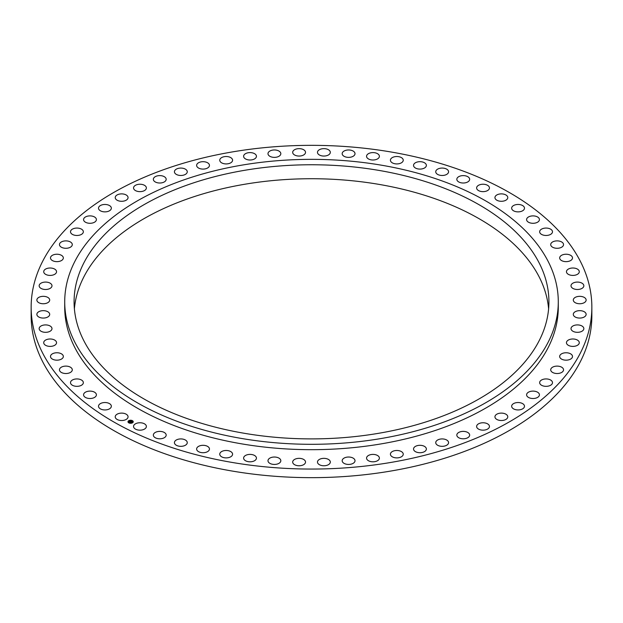 <?xml version="1.0" encoding="UTF-8"?>
<svg xmlns="http://www.w3.org/2000/svg" width="623" height="623" viewBox="0 0 623 623"><rect width="100%" height="100%" fill="white"/><g stroke="black" fill="none" stroke-linecap="round" stroke-linejoin="round"><path stroke-width="0.93" d="M115.481 417.862A6.417 3.707 0 0 0 122.552 420.486A6.417 3.707 0 0 0 128.058 416.818A6.417 3.707 0 0 0 127.801 415.775A6.417 3.707 0 0 0 120.73 413.15A6.417 3.707 0 0 0 115.224 416.818A6.417 3.707 0 0 0 115.481 417.862M31.15 307.201L31.15 315.799A280.35 161.855 0 0 0 232.574 471.113A280.35 161.855 0 0 0 591.85 315.799L591.85 307.201A280.35 161.855 0 0 0 390.426 151.887A280.35 161.855 0 0 0 31.15 307.201A280.35 161.855 0 0 0 232.574 462.515A280.35 161.855 0 0 0 591.85 307.201M548.606 308.813A237.418 137.068 0 0 0 539.316 277.212A237.418 137.068 0 0 0 283.738 179.665A237.418 137.068 0 0 0 74.394 308.813M539.316 263.241A237.418 137.068 0 0 0 277.733 166.154A237.418 137.068 0 0 0 74.082 301.828A237.418 137.068 0 0 0 83.684 340.415A237.418 137.068 0 0 0 345.267 437.502A237.418 137.068 0 0 0 548.918 301.828A237.418 137.068 0 0 0 539.316 263.241M380.98 165.111A246.786 142.48 0 0 0 64.714 301.828A246.786 142.48 0 0 0 242.02 438.545A246.786 142.48 0 0 0 558.286 301.828A246.786 142.48 0 0 0 380.98 165.111M64.714 301.828L64.714 307.201A246.786 142.48 0 0 0 242.02 443.919A246.786 142.48 0 0 0 558.286 307.201L558.286 301.828M134 427.83A6.417 3.707 0 0 0 141.172 430.104A6.417 3.707 0 0 0 146.382 426.467A6.417 3.707 0 0 0 145.93 425.096A6.417 3.707 0 0 0 138.765 422.822A6.417 3.707 0 0 0 133.548 426.467A6.417 3.707 0 0 0 134 427.83M154.037 436.77A6.417 3.707 0 0 0 161.256 438.693A6.417 3.707 0 0 0 166.177 435.095A6.417 3.707 0 0 0 165.477 433.413A6.417 3.707 0 0 0 158.265 431.49A6.417 3.707 0 0 0 153.344 435.095A6.417 3.707 0 0 0 154.037 436.77M175.413 444.604A6.417 3.707 0 0 0 182.625 446.193A6.417 3.707 0 0 0 187.266 442.626A6.417 3.707 0 0 0 186.277 440.656A6.417 3.707 0 0 0 179.066 439.067A6.417 3.707 0 0 0 174.424 442.626A6.417 3.707 0 0 0 175.413 444.604M197.958 451.27A6.417 3.707 0 0 0 205.107 452.524A6.417 3.707 0 0 0 209.46 449.012A6.417 3.707 0 0 0 208.137 446.753A6.417 3.707 0 0 0 200.98 445.507A6.417 3.707 0 0 0 196.627 449.012A6.417 3.707 0 0 0 197.958 451.27M221.461 456.706A6.417 3.707 0 0 0 228.516 457.632A6.417 3.707 0 0 0 232.589 454.183A6.417 3.707 0 0 0 230.876 451.667A6.417 3.707 0 0 0 223.828 450.733A6.417 3.707 0 0 0 219.755 454.183A6.417 3.707 0 0 0 221.461 456.706M245.742 460.864A6.417 3.707 0 0 0 252.642 461.487A6.417 3.707 0 0 0 256.442 458.1A6.417 3.707 0 0 0 254.309 455.343A6.417 3.707 0 0 0 247.409 454.72A6.417 3.707 0 0 0 243.609 458.1A6.417 3.707 0 0 0 245.742 460.864M270.577 463.707A6.417 3.707 0 0 0 277.29 464.042A6.417 3.707 0 0 0 280.825 460.732A6.417 3.707 0 0 0 278.232 457.757A6.417 3.707 0 0 0 271.519 457.422A6.417 3.707 0 0 0 267.983 460.732A6.417 3.707 0 0 0 270.577 463.707M295.769 465.225A6.417 3.707 0 0 0 302.248 465.288A6.417 3.707 0 0 0 305.519 462.056A6.417 3.707 0 0 0 302.435 458.886A6.417 3.707 0 0 0 295.956 458.824A6.417 3.707 0 0 0 292.685 462.056A6.417 3.707 0 0 0 295.769 465.225M321.086 465.389A6.417 3.707 0 0 0 330.315 462.056A6.417 3.707 0 0 0 326.717 458.723A6.417 3.707 0 0 0 317.481 462.056A6.417 3.707 0 0 0 321.086 465.389M346.326 464.197A6.417 3.707 0 0 0 355.017 460.732A6.417 3.707 0 0 0 350.866 457.266A6.417 3.707 0 0 0 342.175 460.732A6.417 3.707 0 0 0 346.326 464.197M371.269 461.674A6.417 3.707 0 0 0 379.391 458.1A6.417 3.707 0 0 0 374.68 454.533A6.417 3.707 0 0 0 366.558 458.1A6.417 3.707 0 0 0 371.269 461.674M395.698 457.835A6.417 3.707 0 0 0 403.245 454.183A6.417 3.707 0 0 0 397.957 450.538A6.417 3.707 0 0 0 390.411 454.183A6.417 3.707 0 0 0 395.698 457.835M419.411 452.703A6.417 3.707 0 0 0 426.373 449.012A6.417 3.707 0 0 0 420.494 445.32A6.417 3.707 0 0 0 413.54 449.012A6.417 3.707 0 0 0 419.411 452.703M442.205 446.333A6.417 3.707 0 0 0 448.576 442.626A6.417 3.707 0 0 0 442.104 438.927A6.417 3.707 0 0 0 435.734 442.626A6.417 3.707 0 0 0 442.205 446.333M463.886 438.779A6.417 3.707 0 0 0 469.656 435.095A6.417 3.707 0 0 0 462.601 431.404A6.417 3.707 0 0 0 456.823 435.095A6.417 3.707 0 0 0 463.886 438.779M484.266 430.096A6.417 3.707 0 0 0 489.452 426.467A6.417 3.707 0 0 0 481.805 422.83A6.417 3.707 0 0 0 476.618 426.467A6.417 3.707 0 0 0 484.266 430.096M503.166 420.369A6.417 3.707 0 0 0 507.776 416.818A6.417 3.707 0 0 0 499.553 413.259A6.417 3.707 0 0 0 494.942 416.818A6.417 3.707 0 0 0 503.166 420.369M520.439 409.677A6.417 3.707 0 0 0 524.488 406.235A6.417 3.707 0 0 0 515.704 402.793A6.417 3.707 0 0 0 511.654 406.235A6.417 3.707 0 0 0 520.439 409.677M535.92 398.113A6.417 3.707 0 0 0 539.432 394.811A6.417 3.707 0 0 0 530.111 391.509A6.417 3.707 0 0 0 526.599 394.811A6.417 3.707 0 0 0 535.92 398.113M549.494 385.769A6.417 3.707 0 0 0 552.492 382.631A6.417 3.707 0 0 0 549.175 379.391A6.417 3.707 0 0 0 542.649 379.5A6.417 3.707 0 0 0 539.65 382.631A6.417 3.707 0 0 0 542.968 385.878A6.417 3.707 0 0 0 549.494 385.769M561.035 372.756A6.417 3.707 0 0 0 563.542 369.821A6.417 3.707 0 0 0 559.96 366.495A6.417 3.707 0 0 0 553.216 366.877A6.417 3.707 0 0 0 550.709 369.821A6.417 3.707 0 0 0 554.291 373.138A6.417 3.707 0 0 0 561.035 372.756M570.45 359.183A6.417 3.707 0 0 0 572.506 356.465A6.417 3.707 0 0 0 568.651 353.07A6.417 3.707 0 0 0 561.72 353.747A6.417 3.707 0 0 0 559.664 356.465A6.417 3.707 0 0 0 563.519 359.86A6.417 3.707 0 0 0 570.45 359.183M577.653 345.165A6.417 3.707 0 0 0 579.289 342.697A6.417 3.707 0 0 0 575.169 339.231A6.417 3.707 0 0 0 568.09 340.22A6.417 3.707 0 0 0 566.455 342.697A6.417 3.707 0 0 0 570.575 346.154A6.417 3.707 0 0 0 577.653 345.165M582.583 330.829A6.417 3.707 0 0 0 583.844 328.617A6.417 3.707 0 0 0 579.445 325.097A6.417 3.707 0 0 0 572.28 326.413A6.417 3.707 0 0 0 571.011 328.617A6.417 3.707 0 0 0 575.418 332.137A6.417 3.707 0 0 0 582.583 330.829M585.199 316.282A6.417 3.707 0 0 0 586.134 314.358A6.417 3.707 0 0 0 581.446 310.791A6.417 3.707 0 0 0 574.235 312.435A6.417 3.707 0 0 0 573.3 314.358A6.417 3.707 0 0 0 577.988 317.932A6.417 3.707 0 0 0 585.199 316.282M585.488 301.664A6.417 3.707 0 0 0 586.134 300.045A6.417 3.707 0 0 0 581.158 296.431A6.417 3.707 0 0 0 573.947 298.417A6.417 3.707 0 0 0 573.3 300.045A6.417 3.707 0 0 0 578.276 303.65A6.417 3.707 0 0 0 585.488 301.664M583.432 287.094A6.417 3.707 0 0 0 583.844 285.786A6.417 3.707 0 0 0 578.58 282.141A6.417 3.707 0 0 0 571.423 284.477A6.417 3.707 0 0 0 571.011 285.786A6.417 3.707 0 0 0 576.275 289.43A6.417 3.707 0 0 0 583.432 287.094M579.063 272.695A6.417 3.707 0 0 0 579.289 271.706A6.417 3.707 0 0 0 573.736 268.038A6.417 3.707 0 0 0 566.689 270.725A6.417 3.707 0 0 0 566.455 271.706A6.417 3.707 0 0 0 572.015 275.382A6.417 3.707 0 0 0 579.063 272.695M572.405 258.592A6.417 3.707 0 0 0 572.506 257.938A6.417 3.707 0 0 0 566.65 254.246A6.417 3.707 0 0 0 559.765 257.283A6.417 3.707 0 0 0 559.664 257.938A6.417 3.707 0 0 0 565.52 261.629A6.417 3.707 0 0 0 572.405 258.592M563.519 244.894A6.417 3.707 0 0 0 563.542 244.582A6.417 3.707 0 0 0 557.398 240.883A6.417 3.707 0 0 0 550.732 244.271A6.417 3.707 0 0 0 550.709 244.582A6.417 3.707 0 0 0 556.853 248.289A6.417 3.707 0 0 0 563.519 244.894M552.492 231.74A6.417 3.707 0 0 0 546.044 228.065A6.417 3.707 0 0 0 539.65 231.772A6.417 3.707 0 0 0 539.65 231.795A6.417 3.707 0 0 0 546.098 235.471A6.417 3.707 0 0 0 552.492 231.772A6.417 3.707 0 0 0 552.492 231.74M539.401 219.226A6.417 3.707 0 0 0 532.696 215.893A6.417 3.707 0 0 0 526.599 219.592A6.417 3.707 0 0 0 526.63 219.966A6.417 3.707 0 0 0 533.335 223.291A6.417 3.707 0 0 0 539.432 219.592A6.417 3.707 0 0 0 539.401 219.226M524.371 207.459A6.417 3.707 0 0 0 517.448 204.476A6.417 3.707 0 0 0 511.654 208.168A6.417 3.707 0 0 0 511.771 208.876A6.417 3.707 0 0 0 518.686 211.859A6.417 3.707 0 0 0 524.488 208.168A6.417 3.707 0 0 0 524.371 207.459M507.519 196.541A6.417 3.707 0 0 0 500.448 193.917A6.417 3.707 0 0 0 494.942 197.584A6.417 3.707 0 0 0 495.199 198.628A6.417 3.707 0 0 0 502.27 201.252A6.417 3.707 0 0 0 507.776 197.584A6.417 3.707 0 0 0 507.519 196.541M489 186.573A6.417 3.707 0 0 0 481.828 184.299A6.417 3.707 0 0 0 476.618 187.936A6.417 3.707 0 0 0 477.07 189.306A6.417 3.707 0 0 0 484.235 191.58A6.417 3.707 0 0 0 489.452 187.936A6.417 3.707 0 0 0 489 186.573M468.963 177.633A6.417 3.707 0 0 0 461.744 175.709A6.417 3.707 0 0 0 456.823 179.307A6.417 3.707 0 0 0 457.523 180.989A6.417 3.707 0 0 0 464.735 182.913A6.417 3.707 0 0 0 469.656 179.307A6.417 3.707 0 0 0 468.963 177.633M447.587 169.799A6.417 3.707 0 0 0 440.375 168.21A6.417 3.707 0 0 0 435.734 171.777A6.417 3.707 0 0 0 436.723 173.747A6.417 3.707 0 0 0 443.934 175.336A6.417 3.707 0 0 0 448.576 171.777A6.417 3.707 0 0 0 447.587 169.799M425.042 163.133A6.417 3.707 0 0 0 417.893 161.879A6.417 3.707 0 0 0 413.54 165.391A6.417 3.707 0 0 0 414.863 167.649A6.417 3.707 0 0 0 422.02 168.895A6.417 3.707 0 0 0 426.373 165.391A6.417 3.707 0 0 0 425.042 163.133M401.539 157.697A6.417 3.707 0 0 0 394.484 156.77A6.417 3.707 0 0 0 390.411 160.22A6.417 3.707 0 0 0 392.124 162.735A6.417 3.707 0 0 0 399.172 163.67A6.417 3.707 0 0 0 403.245 160.22A6.417 3.707 0 0 0 401.539 157.697M377.258 153.538A6.417 3.707 0 0 0 370.358 152.915A6.417 3.707 0 0 0 366.558 156.303A6.417 3.707 0 0 0 368.691 159.06A6.417 3.707 0 0 0 375.591 159.683A6.417 3.707 0 0 0 379.391 156.303A6.417 3.707 0 0 0 377.258 153.538M352.423 150.696A6.417 3.707 0 0 0 345.71 150.361A6.417 3.707 0 0 0 342.175 153.671A6.417 3.707 0 0 0 344.768 156.646A6.417 3.707 0 0 0 351.481 156.98A6.417 3.707 0 0 0 355.017 153.671A6.417 3.707 0 0 0 352.423 150.696M327.231 149.177A6.417 3.707 0 0 0 320.752 149.115A6.417 3.707 0 0 0 317.481 152.347A6.417 3.707 0 0 0 320.565 155.516A6.417 3.707 0 0 0 327.044 155.579A6.417 3.707 0 0 0 330.315 152.347A6.417 3.707 0 0 0 327.231 149.177M301.914 149.014A6.417 3.707 0 0 0 292.685 152.347A6.417 3.707 0 0 0 296.283 155.68A6.417 3.707 0 0 0 305.519 152.347A6.417 3.707 0 0 0 301.914 149.014M276.674 150.205A6.417 3.707 0 0 0 267.983 153.671A6.417 3.707 0 0 0 272.134 157.136A6.417 3.707 0 0 0 280.825 153.671A6.417 3.707 0 0 0 276.674 150.205M251.731 152.728A6.417 3.707 0 0 0 243.609 156.303A6.417 3.707 0 0 0 248.32 159.87A6.417 3.707 0 0 0 256.442 156.303A6.417 3.707 0 0 0 251.731 152.728M227.302 156.568A6.417 3.707 0 0 0 219.755 160.22A6.417 3.707 0 0 0 225.043 163.865A6.417 3.707 0 0 0 232.589 160.22A6.417 3.707 0 0 0 227.302 156.568M203.589 161.7A6.417 3.707 0 0 0 196.627 165.391A6.417 3.707 0 0 0 202.506 169.082A6.417 3.707 0 0 0 209.46 165.391A6.417 3.707 0 0 0 203.589 161.7M180.795 168.07A6.417 3.707 0 0 0 174.424 171.777A6.417 3.707 0 0 0 180.896 175.476A6.417 3.707 0 0 0 187.266 171.777A6.417 3.707 0 0 0 180.795 168.07M159.114 175.624A6.417 3.707 0 0 0 153.344 179.307A6.417 3.707 0 0 0 160.399 182.998A6.417 3.707 0 0 0 166.177 179.307A6.417 3.707 0 0 0 159.114 175.624M138.734 184.307A6.417 3.707 0 0 0 133.548 187.936A6.417 3.707 0 0 0 141.195 191.573A6.417 3.707 0 0 0 146.382 187.936A6.417 3.707 0 0 0 138.734 184.307M119.834 194.033A6.417 3.707 0 0 0 115.224 197.584A6.417 3.707 0 0 0 123.447 201.143A6.417 3.707 0 0 0 128.058 197.584A6.417 3.707 0 0 0 119.834 194.033M102.561 204.726A6.417 3.707 0 0 0 98.512 208.168A6.417 3.707 0 0 0 107.296 211.61A6.417 3.707 0 0 0 111.346 208.168A6.417 3.707 0 0 0 102.561 204.726M87.08 216.29A6.417 3.707 0 0 0 83.568 219.592A6.417 3.707 0 0 0 92.889 222.894A6.417 3.707 0 0 0 96.401 219.592A6.417 3.707 0 0 0 87.08 216.29M73.506 228.633A6.417 3.707 0 0 0 70.508 231.772A6.417 3.707 0 0 0 73.826 235.011A6.417 3.707 0 0 0 80.351 234.902A6.417 3.707 0 0 0 83.35 231.772A6.417 3.707 0 0 0 80.032 228.524A6.417 3.707 0 0 0 73.506 228.633M61.965 241.646A6.417 3.707 0 0 0 59.458 244.582A6.417 3.707 0 0 0 63.04 247.907A6.417 3.707 0 0 0 69.784 247.526A6.417 3.707 0 0 0 72.291 244.582A6.417 3.707 0 0 0 68.709 241.265A6.417 3.707 0 0 0 61.965 241.646M52.55 255.22A6.417 3.707 0 0 0 50.494 257.938A6.417 3.707 0 0 0 54.349 261.333A6.417 3.707 0 0 0 61.28 260.655A6.417 3.707 0 0 0 63.336 257.938A6.417 3.707 0 0 0 59.481 254.542A6.417 3.707 0 0 0 52.55 255.22M45.347 269.237A6.417 3.707 0 0 0 43.711 271.706A6.417 3.707 0 0 0 47.831 275.171A6.417 3.707 0 0 0 54.91 274.182A6.417 3.707 0 0 0 56.545 271.706A6.417 3.707 0 0 0 52.425 268.248A6.417 3.707 0 0 0 45.347 269.237M40.417 283.574A6.417 3.707 0 0 0 39.156 285.786A6.417 3.707 0 0 0 43.555 289.306A6.417 3.707 0 0 0 50.72 287.99A6.417 3.707 0 0 0 51.989 285.786A6.417 3.707 0 0 0 47.582 282.266A6.417 3.707 0 0 0 40.417 283.574M37.801 298.121A6.417 3.707 0 0 0 36.866 300.045A6.417 3.707 0 0 0 41.554 303.611A6.417 3.707 0 0 0 48.765 301.968A6.417 3.707 0 0 0 49.7 300.045A6.417 3.707 0 0 0 45.012 296.47A6.417 3.707 0 0 0 37.801 298.121M37.512 312.738A6.417 3.707 0 0 0 36.866 314.358A6.417 3.707 0 0 0 41.842 317.971A6.417 3.707 0 0 0 49.053 315.986A6.417 3.707 0 0 0 49.7 314.358A6.417 3.707 0 0 0 44.724 310.752A6.417 3.707 0 0 0 37.512 312.738M39.568 327.309A6.417 3.707 0 0 0 39.156 328.617A6.417 3.707 0 0 0 44.42 332.261A6.417 3.707 0 0 0 51.577 329.925A6.417 3.707 0 0 0 51.989 328.617A6.417 3.707 0 0 0 46.725 324.972A6.417 3.707 0 0 0 39.568 327.309M43.937 341.708A6.417 3.707 0 0 0 43.711 342.697A6.417 3.707 0 0 0 49.264 346.365A6.417 3.707 0 0 0 56.311 343.678A6.417 3.707 0 0 0 56.545 342.697A6.417 3.707 0 0 0 50.985 339.021A6.417 3.707 0 0 0 43.937 341.708M50.595 355.811A6.417 3.707 0 0 0 50.494 356.465A6.417 3.707 0 0 0 56.35 360.156A6.417 3.707 0 0 0 63.235 357.119A6.417 3.707 0 0 0 63.336 356.465A6.417 3.707 0 0 0 57.48 352.774A6.417 3.707 0 0 0 50.595 355.811M59.481 369.509A6.417 3.707 0 0 0 59.458 369.821A6.417 3.707 0 0 0 65.602 373.52A6.417 3.707 0 0 0 72.268 370.132A6.417 3.707 0 0 0 72.291 369.821A6.417 3.707 0 0 0 66.147 366.114A6.417 3.707 0 0 0 59.481 369.509M70.508 382.662A6.417 3.707 0 0 0 76.956 386.338A6.417 3.707 0 0 0 83.35 382.631A6.417 3.707 0 0 0 83.35 382.608A6.417 3.707 0 0 0 76.902 378.932A6.417 3.707 0 0 0 70.508 382.631A6.417 3.707 0 0 0 70.508 382.662M83.599 395.177A6.417 3.707 0 0 0 90.304 398.51A6.417 3.707 0 0 0 96.401 394.811A6.417 3.707 0 0 0 96.37 394.437A6.417 3.707 0 0 0 89.665 391.112A6.417 3.707 0 0 0 83.568 394.811A6.417 3.707 0 0 0 83.599 395.177M98.629 406.944A6.417 3.707 0 0 0 105.552 409.926A6.417 3.707 0 0 0 111.346 406.235A6.417 3.707 0 0 0 111.229 405.526A6.417 3.707 0 0 0 104.314 402.544A6.417 3.707 0 0 0 98.512 406.235A6.417 3.707 0 0 0 98.629 406.944M132.559 422.783A2.632 1.519 0 0 0 133.244 421.763A2.632 1.519 0 0 0 131.562 420.346A2.632 1.519 0 0 0 128.665 420.735A2.632 1.519 0 0 0 127.98 421.763A2.632 1.519 0 0 0 129.662 423.181A2.632 1.519 0 0 0 132.559 422.783M133.244 421.794A2.632 1.519 0 0 0 131.531 420.4A2.632 1.519 0 0 0 128.665 420.805A2.632 1.519 0 0 0 127.98 421.794M128.533 421.763L128.533 421.826A2.071 1.199 0 0 0 128.533 421.826A2.071 1.199 0 0 0 129.864 422.947A2.071 1.199 0 0 0 132.146 422.635A2.071 1.199 0 0 0 132.683 421.826A2.071 1.199 0 0 0 132.683 421.794L132.683 421.763A2.071 1.199 0 0 0 131.36 420.642A2.071 1.199 0 0 0 129.078 420.953A2.071 1.199 0 0 0 128.533 421.763A2.071 1.199 0 0 0 129.864 422.877A2.071 1.199 0 0 0 132.146 422.565A2.071 1.199 0 0 0 132.683 421.763M131.126 421.428L129.428 421.678L130.464 421.156L130.114 420.899L131.126 421.428M130.791 421.428L129.42 421.748L130.775 421.405M132.099 421.935L130.215 422.075L131.219 421.467L132.099 421.935M131.017 422.012L130.176 422.145L131.017 421.981M131.235 421.592L130.347 422.145M131.998 421.942L131.227 421.537M131.056 421.475L130.043 421.031M130.464 421.156L129.553 421.748"/></g></svg>
